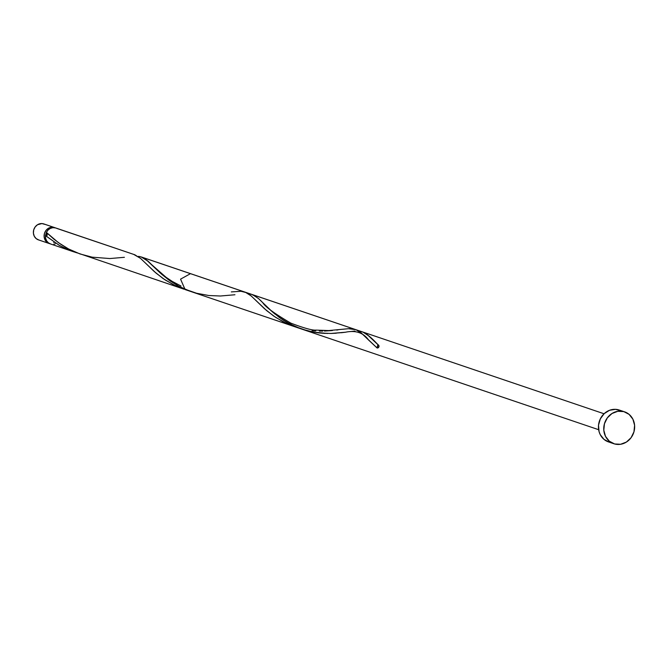 <?xml version="1.0" encoding="UTF-8"?>
<svg xmlns="http://www.w3.org/2000/svg" width="668" height="668" viewBox="0 0 668 668"><rect width="100%" height="100%" fill="white"/><g stroke="black" fill="none" stroke-linecap="round" stroke-linejoin="round"><path stroke-width="1" d="M44.188 224.072A8.408 7.649 108.7 0 0 43.796 223.922A8.408 7.649 108.7 0 0 43.403 223.805L54.125 227.437L51.127 227.279L48.23 228.373L45.883 230.56L44.439 233.499L44.121 236.756L44.973 239.812L46.869 242.225L49.515 243.611A8.408 7.649 -71.3 0 0 49.791 243.678L49.515 243.611A8.408 7.649 -71.3 0 1 49.123 243.486A8.408 7.649 -71.3 0 1 44.505 233.282A8.408 7.649 -71.3 0 1 54.125 227.437L43.403 223.805A8.408 7.649 108.7 0 0 33.784 229.65A8.408 7.649 108.7 0 0 38.402 239.854A8.408 7.649 108.7 0 0 38.794 239.979L36.147 238.593L34.252 236.18L33.4 233.115L33.717 229.867L35.162 226.928L37.508 224.74L41.917 223.563L44.798 224.356M46.484 232.489A6.73 6.121 108.7 0 0 45.641 235.62L46.484 232.489M623.812 411.605L618.501 409.81A16.825 15.297 108.7 0 0 599.271 421.508A16.825 15.297 108.7 0 0 608.498 441.915A16.825 15.297 108.7 0 0 609.291 442.158L603.989 439.385L600.206 434.567L599.062 431.611L598.52 425.182L600.323 418.869L604.189 413.642L609.525 410.294L615.537 409.334L623.812 411.605A16.825 15.297 -71.3 0 1 624.605 411.847A16.825 15.297 -71.3 0 1 633.832 432.263A16.825 15.297 -71.3 0 1 614.593 443.961A16.825 15.297 -71.3 0 1 613.8 443.719A16.825 15.297 -71.3 0 1 604.573 423.303A16.825 15.297 -71.3 0 1 623.812 411.605L629.106 414.385L632.897 419.203L634.6 425.324L633.957 431.82L631.076 437.707L626.384 442.074L620.597 444.27L614.593 443.961L609.299 441.181L605.509 436.363L603.805 430.242L604.448 423.746L607.329 417.859L612.022 413.492L617.808 411.296L623.812 411.605M56.847 228.431L134.836 254.784L55.845 228.005A8.408 7.649 108.7 0 0 55.452 227.888A8.408 7.649 108.7 0 0 46.376 232.381L53.523 238.852L60.713 244.246L68.963 249.172L76.185 252.512L184.151 289.244L173.655 284.852L163.117 278.564L154.325 271.6L140.706 258.533L134.836 254.784L55.452 227.888L52.839 227.679L50.259 228.431L48.021 230.068L46.376 232.381L58.358 242.601L68.52 248.939L80.026 253.957L92.192 257.172L109.853 258.549L124.407 257.297M75.943 252.537L68.988 250.066L59.185 245.29L45.457 235.604A8.408 7.649 108.7 0 0 50.442 243.937A8.408 7.649 108.7 0 0 50.843 244.062L48.497 242.91L46.693 240.956L45.633 238.418L45.457 235.604L59.619 245.54L70.942 250.834L77.154 252.905M74.181 251.978L50.442 243.937M245.381 292.242L251.251 295.991L264.478 308.716L273.655 316.022L283.073 321.734L294.697 326.702L185.103 289.57L598.653 429.699L301.744 329.09L313 332.038L327.52 333.474M298.496 327.888L294.697 326.702M315.755 330.885L312.115 330.56M322.761 331.094L319.312 331.061M332.372 330.543L324.448 331.061M338.016 329.883L336.672 330.059M348.312 328.706L342.993 329.215M354.407 329.207L349.264 328.673M140.288 256.662L355.927 329.7L141.324 256.971M141.09 256.896L148.338 261.43L160.47 273.187L168.904 280.059L179.066 286.397L190.572 291.415L598.653 429.699L191.424 291.707M138.602 256.328L141.883 257.172L145.9 259.434L160.47 273.187L168.904 280.059L179.066 286.397L184.685 289.11L196.617 293.26L190.572 291.415M133.709 254.408L140.439 258.307L156.003 273.062L165.021 279.859L175.676 285.837L184.151 289.244M244.822 292.041L190.505 273.638L180.56 279.149L185.103 289.57M358.741 331.144L362.966 332.088L358.741 331.144L362.966 332.088L366.991 334.351L378.004 344.755A8.408 7.649 108.7 0 0 377.086 347.978L361.53 333.223L355.927 329.7L141.883 257.172L147.762 260.929L161.898 274.456L170.156 280.952L178.473 286.079L187.7 290.355M353.43 331.228L349.798 331.637L353.43 331.228M345.74 332.18L341.223 332.748L345.74 332.18M336.28 333.207L330.936 333.466L336.28 333.207M325.266 333.416L319.346 332.973L325.266 333.416M313.284 332.088L319.346 332.973L307.163 330.718L313.284 332.088M301.109 328.873L307.163 330.718L295.231 326.569L301.109 328.873M289.603 323.855L295.231 326.569L284.326 320.807L289.603 323.855M279.449 317.517L284.326 320.807L279.449 317.517M271.016 310.645L275.007 314.085L271.016 310.645M264.294 304.165L267.459 307.297L264.294 304.165M258.883 298.888L261.464 301.335L258.883 298.888M358.716 331.136L362.966 332.088L366.991 334.351L378.004 344.755A8.408 7.649 108.7 0 0 377.086 347.978L361.53 333.223L355.927 329.7L361.53 333.223L368.636 340.079C363.45 332.722 355.735 330.101 345.498 332.213L330.936 333.466L319.346 332.973L307.163 330.718L301.109 328.873L289.603 323.855L279.449 317.517L271.016 310.645L258.883 298.888L254.057 295.381L251.602 294.346L248.195 293.678L251.602 294.346L256.445 296.893L251.869 294.429L604.047 413.768L253.74 295.064M248.195 293.678L251.869 294.429L604.047 413.768L362.833 332.029M262.699 302.562C265.146 306.771 274.548 313.643 290.881 323.162C304.099 328.147 312.44 330.46 315.914 330.101L328.714 330.568L348.537 328.698L355.927 329.7L141.883 257.172L355.927 329.7L361.438 333.148L377.086 347.978L378.873 346.734L378.806 345.54L378.004 344.755A8.408 7.649 108.7 0 0 377.086 347.978A1.678 1.528 108.7 0 0 378.004 344.755L377.086 347.978L368.636 340.079M362.966 332.088C367.116 334.058 372.126 338.275 378.004 344.755L369.421 336.346L362.966 332.088M353.698 331.203L355.042 331.111M344.179 332.388L345.84 332.171M331.044 333.457L342.951 332.539M252.421 294.63L258.307 298.387L272.444 311.914L280.702 318.411L291.574 324.865L301.744 329.09M248.17 293.678L251.31 294.254M54.893 242.25L53.699 242.567M46.994 235.654L47.244 234.359L45.457 235.604L47.244 234.359L46.843 232.689M53.841 244.221L55.327 243.82M624.605 411.847L619.294 410.052A16.825 15.297 108.7 0 0 618.501 409.81L620.071 410.344M55.168 227.813A8.408 7.649 -71.3 0 0 54.517 227.554A8.408 7.649 -71.3 0 0 54.125 227.437L55.519 227.988M234.952 294.755L220.398 296.007L208.808 295.515L196.617 293.26L184.685 289.11L179.066 286.397L168.904 280.059L160.47 273.187L148.338 261.43L141.883 257.172M47.161 233.149L47.244 234.359M231.312 291.908L240.989 291.281L246.183 292.584L250.984 295.765L266.54 310.52L275.558 317.317L286.221 323.295L298.245 327.821M49.123 243.486L38.402 239.854M613.8 443.719L608.498 441.915M362.415 331.887L604.047 413.768L362.415 331.887M54.517 227.554L43.796 223.922M373.245 340.02L378.439 345.03M152.154 265.104L166.073 277.303L172.286 281.437L181.02 286.013"/></g></svg>
